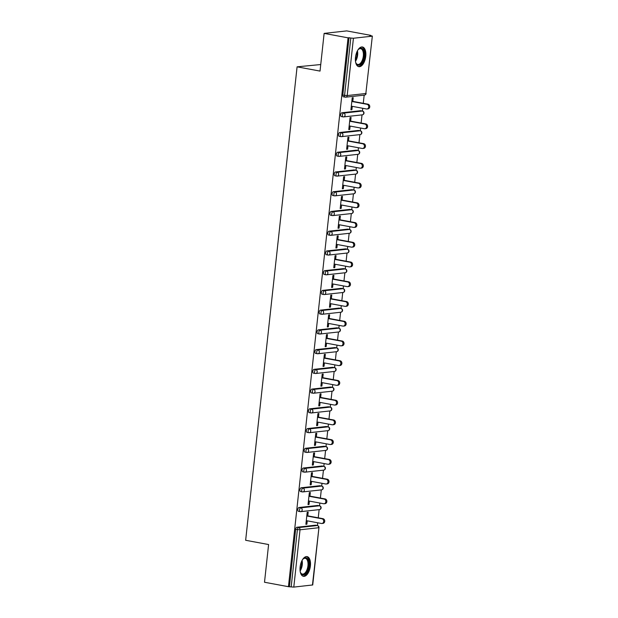 <?xml version="1.0" encoding="UTF-8"?>
<svg xmlns="http://www.w3.org/2000/svg" width="618" height="618" viewBox="0 0 618 618"><rect width="100%" height="100%" fill="white"/><g stroke="black" fill="none" stroke-linecap="round" stroke-linejoin="round"><path stroke-width="0.93" d="M310.398 565.895A10.012 5.006 100.5 0 0 307.084 556.617A10.012 5.006 100.5 0 0 300.116 567.03A10.012 5.006 100.5 0 0 303.43 576.308A10.012 5.006 100.5 0 0 310.398 565.895M365.756 56.261A10.012 5.006 100.5 0 0 362.449 46.983A10.012 5.006 100.5 0 0 355.481 57.397A10.012 5.006 100.5 0 0 358.788 66.674A10.012 5.006 100.5 0 0 365.756 56.261M320.742 64.542L297.088 66.829L245.655 540.279L268.598 544.543L264.504 582.249L288.436 586.691L348.058 37.837L324.126 33.387L346.729 30.9L370.661 35.342L369.672 35.45L372.345 36.091L365.848 93.503L372.345 36.091M317.413 525.539L317.714 522.774M318.247 517.807L319.135 509.634M319.792 505.926A1.924 0.966 100.5 0 0 319.529 505.794L319.854 503.037M320.394 498.069L321.283 489.896M321.7 486.065L322.001 483.299M322.542 478.332L323.43 470.159M324.079 466.451A1.924 0.966 100.5 0 0 323.817 466.32L324.141 463.562M324.682 458.595L325.57 450.422M325.987 446.59L326.289 443.824M326.829 438.857L327.718 430.676M328.367 426.976A1.924 0.966 100.5 0 0 328.112 426.845L328.428 424.087M328.969 419.12L329.857 410.939M330.275 407.115L330.576 404.35M331.117 399.382L332.005 391.202M332.654 387.501A1.924 0.966 100.5 0 0 332.399 387.37L332.716 384.612M333.256 379.645L334.145 371.464M334.562 367.64L334.863 364.875M335.404 359.908L336.292 351.727M336.941 348.027A1.924 0.966 100.5 0 0 336.686 347.895L337.011 345.138M337.544 340.17L338.432 331.99M338.849 328.166L339.151 325.4M339.691 320.433L340.58 312.252M341.229 308.552A1.924 0.966 100.5 0 0 340.974 308.421L341.298 305.663M341.839 300.696L342.727 292.515M343.137 288.691L343.438 285.925M343.979 280.958L344.867 272.777M345.524 269.077A1.924 0.966 100.5 0 0 345.261 268.946L345.586 266.188M346.126 261.221L347.015 253.04M347.432 249.216L347.725 246.451M348.266 241.483L349.155 233.303M349.811 229.602A1.924 0.966 100.5 0 0 349.549 229.471L349.873 226.713M350.414 221.746L351.302 213.565M351.719 209.741L352.021 206.976M352.554 202.009L353.442 193.828M354.099 190.128A1.924 0.966 100.5 0 0 353.836 189.996L354.16 187.239M354.701 182.271L355.589 174.091M356.007 170.259L356.308 167.501M356.849 162.534L357.737 154.353M358.386 150.653A1.924 0.966 100.5 0 0 358.123 150.522L358.448 147.764M358.988 142.797L359.877 134.616M360.294 130.784L360.595 128.026M361.136 123.059L362.024 114.878M362.442 111.047L362.735 108.289M363.276 103.322L364.164 95.141M343.608 96.825A1.924 0.966 -79.5 0 1 343.461 96.825A1.924 0.966 -79.5 0 1 342.82 95.041L344.574 95.365L350.8 38.053L353.426 38.246L372.075 36.192M342.82 95.041L349.046 37.721L348.058 37.837M350.8 38.053L349.046 37.721M312.445 585.045L318.95 527.633L312.723 584.952L293.797 587.1L288.436 586.691M297.088 66.829L320.031 71.093L324.126 33.387M350.947 109.548L351.905 109.726L350.916 109.834L352.221 97.814L353.21 97.706L352.808 101.375M351.905 109.726L352.275 106.342M289.425 586.582L295.651 529.263A1.924 0.966 -79.5 0 1 296.849 527.262L315.497 525.207A1.924 0.966 -79.5 0 1 315.636 525.207A1.924 0.966 -79.5 0 1 315.775 525.254M298.579 511.318A1.924 0.966 -79.5 0 1 298.432 511.31A1.924 0.966 -79.5 0 1 297.791 509.526A1.924 0.966 -79.5 0 1 298.988 507.517L317.637 505.47A1.924 0.966 -79.5 0 1 317.783 505.47A1.924 0.966 -79.5 0 1 317.922 505.516M300.719 491.58A1.924 0.966 -79.5 0 1 300.572 491.573A1.924 0.966 -79.5 0 1 299.939 489.788A1.924 0.966 -79.5 0 1 301.136 487.78L319.784 485.733A1.924 0.966 -79.5 0 1 319.931 485.733A1.924 0.966 -79.5 0 1 320.062 485.779M302.866 471.843A1.924 0.966 -79.5 0 1 302.72 471.835A1.924 0.966 -79.5 0 1 302.086 470.051A1.924 0.966 -79.5 0 1 303.276 468.042L321.924 465.995A1.924 0.966 -79.5 0 1 322.071 465.995A1.924 0.966 -79.5 0 1 322.21 466.042M305.006 452.106A1.924 0.966 -79.5 0 1 304.867 452.098A1.924 0.966 -79.5 0 1 304.226 450.313A1.924 0.966 -79.5 0 1 305.423 448.305L324.071 446.258A1.924 0.966 -79.5 0 1 324.218 446.258A1.924 0.966 -79.5 0 1 324.35 446.304M307.154 432.368A1.924 0.966 -79.5 0 1 307.007 432.361A1.924 0.966 -79.5 0 1 306.373 430.576A1.924 0.966 -79.5 0 1 307.563 428.568L326.211 426.513A1.924 0.966 -79.5 0 1 326.358 426.52A1.924 0.966 -79.5 0 1 326.497 426.567M309.301 412.631A1.924 0.966 -79.5 0 1 309.154 412.623A1.924 0.966 -79.5 0 1 308.513 410.839A1.924 0.966 -79.5 0 1 309.711 408.83L328.359 406.775A1.924 0.966 -79.5 0 1 328.506 406.783A1.924 0.966 -79.5 0 1 328.645 406.829M311.441 392.894A1.924 0.966 -79.5 0 1 311.294 392.886A1.924 0.966 -79.5 0 1 310.661 391.101A1.924 0.966 -79.5 0 1 311.851 389.093L330.506 387.038A1.924 0.966 -79.5 0 1 330.645 387.046A1.924 0.966 -79.5 0 1 330.784 387.092M313.589 373.156A1.924 0.966 -79.5 0 1 313.442 373.148A1.924 0.966 -79.5 0 1 312.801 371.364A1.924 0.966 -79.5 0 1 313.998 369.355L332.646 367.301A1.924 0.966 -79.5 0 1 332.793 367.308A1.924 0.966 -79.5 0 1 332.932 367.355M315.728 353.419A1.924 0.966 -79.5 0 1 315.582 353.411A1.924 0.966 -79.5 0 1 314.948 351.627A1.924 0.966 -79.5 0 1 316.146 349.618L334.794 347.563A1.924 0.966 -79.5 0 1 334.933 347.571A1.924 0.966 -79.5 0 1 335.072 347.617M317.876 333.681A1.924 0.966 -79.5 0 1 317.729 333.674A1.924 0.966 -79.5 0 1 317.096 331.889A1.924 0.966 -79.5 0 1 318.285 329.881L336.934 327.826A1.924 0.966 -79.5 0 1 337.08 327.834A1.924 0.966 -79.5 0 1 337.219 327.88M320.016 313.944A1.924 0.966 -79.5 0 1 319.877 313.936A1.924 0.966 -79.5 0 1 319.236 312.152A1.924 0.966 -79.5 0 1 320.433 310.143L339.081 308.088A1.924 0.966 -79.5 0 1 339.228 308.096A1.924 0.966 -79.5 0 1 339.359 308.143M322.163 294.207A1.924 0.966 -79.5 0 1 322.017 294.199A1.924 0.966 -79.5 0 1 321.383 292.414A1.924 0.966 -79.5 0 1 322.573 290.406L341.221 288.351A1.924 0.966 -79.5 0 1 341.368 288.359A1.924 0.966 -79.5 0 1 341.507 288.405M324.303 274.469A1.924 0.966 -79.5 0 1 324.164 274.462A1.924 0.966 -79.5 0 1 323.523 272.677A1.924 0.966 -79.5 0 1 324.72 270.669L343.369 268.614A1.924 0.966 -79.5 0 1 343.515 268.621A1.924 0.966 -79.5 0 1 343.654 268.668M326.451 254.732A1.924 0.966 -79.5 0 1 326.304 254.724A1.924 0.966 -79.5 0 1 325.671 252.94A1.924 0.966 -79.5 0 1 326.86 250.931L345.508 248.876A1.924 0.966 -79.5 0 1 345.655 248.884A1.924 0.966 -79.5 0 1 345.794 248.93M328.598 234.994A1.924 0.966 -79.5 0 1 328.452 234.987A1.924 0.966 -79.5 0 1 327.81 233.202A1.924 0.966 -79.5 0 1 329.008 231.194L347.656 229.139A1.924 0.966 -79.5 0 1 347.803 229.147A1.924 0.966 -79.5 0 1 347.942 229.193M330.738 215.257A1.924 0.966 -79.5 0 1 330.591 215.249A1.924 0.966 -79.5 0 1 329.958 213.465A1.924 0.966 -79.5 0 1 331.155 211.456L349.803 209.402A1.924 0.966 -79.5 0 1 349.942 209.409A1.924 0.966 -79.5 0 1 350.082 209.456M332.886 195.52A1.924 0.966 -79.5 0 1 332.739 195.512A1.924 0.966 -79.5 0 1 332.098 193.728A1.924 0.966 -79.5 0 1 333.295 191.719L351.943 189.664A1.924 0.966 -79.5 0 1 352.09 189.672A1.924 0.966 -79.5 0 1 352.229 189.718M335.026 175.782A1.924 0.966 -79.5 0 1 334.879 175.775A1.924 0.966 -79.5 0 1 334.245 173.99A1.924 0.966 -79.5 0 1 335.443 171.982L354.091 169.927A1.924 0.966 -79.5 0 1 354.238 169.935A1.924 0.966 -79.5 0 1 354.369 169.981M337.173 156.037A1.924 0.966 -79.5 0 1 337.026 156.037A1.924 0.966 -79.5 0 1 336.393 154.253A1.924 0.966 -79.5 0 1 337.582 152.244L356.231 150.189A1.924 0.966 -79.5 0 1 356.377 150.197A1.924 0.966 -79.5 0 1 356.516 150.244M339.313 136.3A1.924 0.966 -79.5 0 1 339.174 136.3A1.924 0.966 -79.5 0 1 338.533 134.515A1.924 0.966 -79.5 0 1 339.73 132.507L358.378 130.452A1.924 0.966 -79.5 0 1 358.525 130.46A1.924 0.966 -79.5 0 1 358.656 130.506M341.46 116.563A1.924 0.966 -79.5 0 1 341.314 116.563A1.924 0.966 -79.5 0 1 340.68 114.778A1.924 0.966 -79.5 0 1 341.87 112.77L360.518 110.715A1.924 0.966 -79.5 0 1 360.665 110.722A1.924 0.966 -79.5 0 1 360.804 110.769M350.669 121.113L351.063 117.443L350.074 117.551L348.768 129.571L349.757 129.463L350.128 126.08M348.521 140.85L348.923 137.181L347.934 137.289L346.628 149.309L347.617 149.201L347.98 145.817M346.381 160.587L346.775 156.918L345.786 157.026L344.481 169.046L345.47 168.938L345.841 165.554M344.234 180.325L344.635 176.655L343.647 176.763L342.341 188.784L343.33 188.675L343.693 185.292M342.094 200.062L342.488 196.393L341.499 196.501L340.194 208.521L341.182 208.413L341.553 205.029M339.946 219.799L340.348 216.13L339.359 216.238L338.054 228.258L339.043 228.15L339.406 224.767M337.799 239.537L338.2 235.867L337.212 235.983L335.906 247.996L336.895 247.888L337.266 244.504M335.659 259.274L336.053 255.605L335.072 255.721L333.759 267.733L334.747 267.625L335.118 264.249M333.511 279.012L333.913 275.342L332.924 275.458L331.619 287.47L332.608 287.362L332.971 283.986M331.372 298.749L331.766 295.08L330.777 295.195L329.471 307.216L330.46 307.1L330.831 303.724M329.224 318.486L329.626 314.817L328.637 314.933L327.331 326.953L328.32 326.837L328.683 323.461M327.084 338.224L327.478 334.562L326.489 334.67L325.184 346.69L326.173 346.574L326.543 343.199M324.937 357.969L325.338 354.299L324.35 354.408L323.044 366.428L324.033 366.312L324.396 362.936M322.789 377.706L323.191 374.037L322.202 374.145L320.896 386.165L321.885 386.049L322.256 382.673M320.649 397.444L321.051 393.774L320.062 393.882L318.757 405.902L319.738 405.794L320.109 402.411M318.502 417.181L318.903 413.512L317.915 413.62L316.609 425.64L317.598 425.532L317.961 422.148M316.362 436.918L316.756 433.249L315.767 433.357L314.462 445.377L315.45 445.269L315.821 441.885M314.214 456.656L314.616 452.986L313.627 453.094L312.322 465.115L313.311 465.006L313.674 461.623M312.075 476.393L312.469 472.724L311.48 472.832L310.174 484.852L311.163 484.744L311.534 481.36M309.927 496.13L310.329 492.461L309.34 492.569L308.034 504.589L309.023 504.481L309.386 501.098M307.787 515.868L308.181 512.198L307.192 512.307L305.887 524.327L306.876 524.218L307.246 520.835M349.757 129.463L348.799 129.286M347.617 149.201L346.659 149.023M345.47 168.938L344.512 168.76M343.33 188.675L342.372 188.498M341.182 208.413L340.224 208.235M339.043 228.15L338.085 227.972M336.895 247.888L335.937 247.71M334.747 267.625L333.797 267.447M332.608 287.362L331.65 287.185M330.46 307.1L329.502 306.922M328.32 326.837L327.362 326.659M326.173 346.574L325.215 346.397M324.033 366.312L323.075 366.134M321.885 386.049L320.927 385.871M319.738 405.794L318.788 405.617M317.598 425.532L316.64 425.354M315.45 445.269L314.492 445.091M313.311 465.006L312.353 464.829M311.163 484.744L310.205 484.566M309.023 504.481L308.065 504.303M306.876 524.218L305.918 524.041M351.318 106.165L366.451 108.977A2.372 2.032 -96.3 0 0 366.961 104.295L351.82 101.483M366.961 104.295L367.949 104.187A2.372 2.032 83.7 0 1 367.949 108.892L366.961 109M367.949 104.187L351.851 101.197M349.17 125.902L364.303 128.714A2.372 2.032 -96.3 0 0 364.813 124.033L349.68 121.221M364.813 124.033L365.802 123.924A2.372 2.032 83.7 0 1 365.81 128.629L364.821 128.737M365.802 123.924L349.711 120.935M347.022 145.639L362.163 148.451A2.372 2.032 -96.3 0 0 362.666 143.77L347.532 140.958M362.666 143.77L363.654 143.662A2.372 2.032 83.7 0 1 363.662 148.366L362.673 148.474M363.654 143.662L347.563 140.672M344.883 165.377L360.016 168.189A2.372 2.032 -96.3 0 0 360.526 163.507L345.392 160.695M360.526 163.507L361.515 163.399A2.372 2.032 83.7 0 1 361.522 168.104L360.533 168.212M361.515 163.399L345.423 160.41M342.735 185.114L357.876 187.926A2.372 2.032 -96.3 0 0 358.378 183.245L343.245 180.433M358.378 183.245L359.367 183.137A2.372 2.032 83.7 0 1 359.375 187.841L358.386 187.949M359.367 183.137L343.276 180.147M340.595 204.852L355.729 207.663A2.372 2.032 -96.3 0 0 356.238 202.982L341.105 200.17M356.238 202.982L357.227 202.874A2.372 2.032 83.7 0 1 357.227 207.578L356.246 207.687M357.227 202.874L341.136 199.884M357.807 50.143A8.66 4.334 -79.5 0 1 358.579 49.255A8.66 4.334 -79.5 0 1 362.774 49.023A8.66 4.334 -79.5 0 1 363.129 60.51A8.66 4.334 -79.5 0 1 356.717 64.311A8.66 4.334 -79.5 0 1 355.991 63.167A8.66 4.334 -79.5 0 1 355.597 62.063M355.86 62.858A8.019 4.009 100.5 0 0 356.393 63.639A8.019 4.009 100.5 0 0 357.737 64.45A8.019 4.009 100.5 0 0 362.805 58.749A8.019 4.009 100.5 0 0 362.001 49.486A8.019 4.009 100.5 0 0 360.665 48.675A8.019 4.009 100.5 0 0 358.34 49.494M358.193 66.481A9.95 4.975 100.5 0 0 364.28 59.127A9.95 4.975 100.5 0 0 363.222 47.895A9.95 4.975 100.5 0 0 361.816 46.953M302.441 559.777A8.66 4.334 -79.5 0 1 303.214 558.888A8.66 4.334 -79.5 0 1 307.409 558.657A8.66 4.334 -79.5 0 1 307.772 570.144A8.66 4.334 -79.5 0 1 301.352 573.944A8.66 4.334 -79.5 0 1 300.626 572.793A8.66 4.334 -79.5 0 1 300.232 571.696M300.495 572.492A8.019 4.009 100.5 0 0 301.028 573.272A8.019 4.009 100.5 0 0 302.372 574.083A8.019 4.009 100.5 0 0 307.44 568.382A8.019 4.009 100.5 0 0 306.636 559.12A8.019 4.009 100.5 0 0 305.3 558.309A8.019 4.009 100.5 0 0 302.982 559.128M302.828 576.115A9.95 4.975 100.5 0 0 308.915 568.753A9.95 4.975 100.5 0 0 307.857 557.529A9.95 4.975 100.5 0 0 306.451 556.579M338.448 224.589L353.581 227.401A2.372 2.032 -96.3 0 0 354.091 222.719L338.958 219.908M354.091 222.719L355.08 222.611A2.372 2.032 83.7 0 1 355.087 227.316L354.099 227.424M355.08 222.611L338.988 219.622M336.308 244.326L351.441 247.138A2.372 2.032 -96.3 0 0 351.951 242.457L336.81 239.645M351.951 242.457L352.94 242.349A2.372 2.032 83.7 0 1 352.94 247.053L351.951 247.161M352.94 242.349L336.849 239.359M334.16 264.071L349.294 266.876A2.372 2.032 -96.3 0 0 349.803 262.194L334.67 259.39M349.803 262.194L350.792 262.086A2.372 2.032 83.7 0 1 350.8 266.791L349.811 266.899M350.792 262.086L334.701 259.096M332.02 283.809L347.154 286.613A2.372 2.032 -96.3 0 0 347.664 281.932L332.523 279.127M347.664 281.932L348.645 281.823A2.372 2.032 83.7 0 1 348.652 286.528L347.664 286.636M348.645 281.823L332.554 278.834M329.873 303.546L345.006 306.35A2.372 2.032 -96.3 0 0 345.516 301.669L330.383 298.865M345.516 301.669L346.505 301.561A2.372 2.032 83.7 0 1 346.513 306.265L345.524 306.373M346.505 301.561L330.414 298.571M327.725 323.284L342.866 326.088A2.372 2.032 -96.3 0 0 343.369 321.406L328.235 318.602M343.369 321.406L344.357 321.298A2.372 2.032 83.7 0 1 344.365 326.003L343.376 326.111M344.357 321.298L328.266 318.309M325.586 343.021L340.719 345.825A2.372 2.032 -96.3 0 0 341.229 341.144L326.095 338.34M341.229 341.144L342.217 341.036A2.372 2.032 83.7 0 1 342.225 345.74L341.236 345.848M342.217 341.036L326.126 338.046M323.438 362.758L338.571 365.562A2.372 2.032 -96.3 0 0 339.081 360.881L323.948 358.077M339.081 360.881L340.07 360.773A2.372 2.032 83.7 0 1 340.078 365.477L339.089 365.586M340.07 360.773L323.979 357.783M321.298 382.496L336.431 385.3A2.372 2.032 -96.3 0 0 336.941 380.618L321.808 377.814M336.941 380.618L337.93 380.51A2.372 2.032 83.7 0 1 337.93 385.215L336.941 385.323M337.93 380.51L321.839 377.528M319.151 402.233L334.284 405.037A2.372 2.032 -96.3 0 0 334.794 400.356L319.661 397.552M334.794 400.356L335.783 400.248A2.372 2.032 83.7 0 1 335.79 404.952L334.801 405.06M335.783 400.248L319.691 397.266M317.011 421.97L332.144 424.775A2.372 2.032 -96.3 0 0 332.654 420.093L317.513 417.289M332.654 420.093L333.643 419.985A2.372 2.032 83.7 0 1 333.643 424.69L332.654 424.798M333.643 419.985L317.544 417.003M314.863 441.708L329.997 444.512A2.372 2.032 -96.3 0 0 330.506 439.831L315.373 437.026M330.506 439.831L331.495 439.722A2.372 2.032 83.7 0 1 331.503 444.427L330.514 444.535M331.495 439.722L315.404 436.741M312.716 461.445L327.857 464.257A2.372 2.032 -96.3 0 0 328.359 459.576L313.226 456.764M328.359 459.576L329.348 459.46A2.372 2.032 83.7 0 1 329.355 464.164L328.367 464.272M329.348 459.46L313.256 456.478M310.576 481.183L325.709 483.994A2.372 2.032 -96.3 0 0 326.219 479.313L311.086 476.501M326.219 479.313L327.208 479.197A2.372 2.032 83.7 0 1 327.216 483.902L326.227 484.01M327.208 479.197L311.117 476.215M308.428 500.92L323.569 503.732A2.372 2.032 -96.3 0 0 324.071 499.05L308.938 496.239M324.071 499.05L325.06 498.935A2.372 2.032 83.7 0 1 325.068 503.639L324.079 503.747M325.06 498.935L308.969 495.953M306.289 520.657L321.422 523.469A2.372 2.032 -96.3 0 0 321.932 518.788L306.798 515.976M321.932 518.788L322.92 518.672A2.372 2.032 83.7 0 1 322.92 523.376L321.939 523.485M322.92 518.672L306.829 515.69M353.426 38.246L347.2 95.558L365.848 93.503A1.924 1.645 83.7 0 1 364.419 95.118A1.924 1.924 0 0 0 366.119 93.411M343.461 96.825L345.207 97.15A1.924 0.966 100.5 0 1 344.574 95.365L347.2 95.558A1.924 1.645 83.7 0 1 345.354 97.15A1.924 0.966 100.5 0 1 345.207 97.15A1.924 1.924 0 0 0 345.771 97.173L364.419 95.118M296.849 527.262L298.594 527.587L317.243 525.532A1.924 1.645 -96.3 0 1 318.672 527.733L300.024 529.788L293.797 587.1M291.171 586.907L297.397 529.587L295.651 529.263M300.024 529.788L297.397 529.587A1.924 0.966 -79.5 0 1 298.594 527.587A1.924 1.645 -96.3 0 1 300.024 529.788M341.87 112.77L343.623 113.094L362.272 111.039L360.518 110.715M362.673 111.178A1.924 0.966 100.5 0 0 362.418 111.047A1.924 0.966 100.5 0 0 362.272 111.039A1.924 1.645 -96.3 0 1 363.701 113.241A1.924 1.645 83.7 0 1 362.272 114.855A1.924 1.924 0 0 0 362.418 111.047L360.665 110.722M341.314 116.563L343.067 116.887A1.924 1.924 0 0 0 343.623 116.91A1.924 1.645 83.7 0 0 345.053 115.296A1.924 1.645 -96.3 0 0 343.623 113.094A1.924 0.966 -79.5 0 0 342.426 115.102A1.924 0.966 100.5 0 0 343.067 116.887A1.924 0.966 100.5 0 0 343.206 116.887A1.924 1.645 83.7 0 0 343.623 116.91L362.272 114.855M339.73 132.507L341.476 132.831L360.124 130.777L358.378 130.452M337.582 152.244L339.336 152.569L357.984 150.514L356.231 150.189M335.443 171.982L337.189 172.306L355.837 170.251L354.091 169.927M333.295 191.719L335.041 192.043L353.689 189.989L351.943 189.664M331.155 211.456L332.901 211.781L351.549 209.726L349.803 209.402M329.008 231.194L330.754 231.518L349.402 229.463L347.656 229.139M326.86 250.931L328.614 251.256L347.262 249.201L345.508 248.876M324.72 270.669L326.466 270.993L345.114 268.938L343.369 268.614M322.573 290.406L324.326 290.73L342.975 288.676L341.221 288.351M320.433 310.143L322.179 310.468L340.827 308.413L339.081 308.088M318.285 329.881L320.031 330.205L338.687 328.15L336.934 327.826M316.146 349.618L317.891 349.942L336.54 347.888L334.794 347.563M313.998 369.355L315.744 369.68L334.392 367.625L332.646 367.301M311.851 389.093L313.604 389.417L332.252 387.362L330.506 387.038M309.711 408.83L311.457 409.155L330.105 407.1L328.359 406.775M307.563 428.568L309.317 428.892L327.965 426.845L326.211 426.513M305.423 448.305L307.169 448.629L325.817 446.582L324.071 446.258M303.276 468.042L305.029 468.367L323.678 466.32L321.924 465.995M301.136 487.78L302.882 488.112L321.53 486.057L319.784 485.733M298.988 507.517L300.734 507.849L319.382 505.794L317.637 505.47M317.644 525.663A1.924 0.966 100.5 0 0 317.389 525.532A1.924 0.966 100.5 0 0 317.243 525.532L315.497 525.207M360.526 130.916A1.924 0.966 100.5 0 0 360.271 130.784A1.924 0.966 100.5 0 0 360.124 130.777A1.924 1.645 -96.3 0 1 361.561 132.978A1.924 1.645 83.7 0 1 360.132 134.593A1.924 1.924 0 0 0 360.271 130.784L358.525 130.46M339.174 136.3L340.92 136.624A1.924 1.924 0 0 0 341.484 136.648A1.924 1.645 83.7 0 0 342.913 135.033A1.924 1.645 -96.3 0 0 341.476 132.831A1.924 0.966 -79.5 0 0 340.279 134.84A1.924 0.966 100.5 0 0 340.92 136.624A1.924 0.966 100.5 0 0 341.066 136.632A1.924 1.645 83.7 0 0 341.484 136.648L360.132 134.593M358.123 150.522A1.924 0.966 100.5 0 0 357.984 150.514A1.924 1.645 -96.3 0 1 359.413 152.716A1.924 1.645 83.7 0 1 357.984 154.33A1.924 1.924 0 0 0 358.123 150.522L356.377 150.197M337.026 156.037L338.772 156.362A1.924 1.924 0 0 0 339.336 156.385A1.924 1.645 83.7 0 0 340.765 154.77A1.924 1.645 -96.3 0 0 339.336 152.569A1.924 0.966 -79.5 0 0 338.139 154.577A1.924 0.966 100.5 0 0 338.772 156.362A1.924 0.966 100.5 0 0 338.919 156.369A1.924 1.645 83.7 0 0 339.336 156.385L357.984 154.33M356.238 170.39A1.924 0.966 100.5 0 0 355.983 170.259A1.924 0.966 100.5 0 0 355.837 170.251A1.924 1.645 -96.3 0 1 357.274 172.453A1.924 1.645 83.7 0 1 355.844 174.067A1.924 1.924 0 0 0 355.983 170.259L354.238 169.935M334.879 175.775L336.632 176.099A1.924 1.924 0 0 0 337.196 176.122A1.924 1.645 83.7 0 0 338.625 174.508A1.924 1.645 -96.3 0 0 337.189 172.306A1.924 0.966 -79.5 0 0 335.991 174.315A1.924 0.966 100.5 0 0 336.632 176.099A1.924 0.966 100.5 0 0 336.779 176.107A1.924 1.645 83.7 0 0 337.196 176.122L355.844 174.067M353.836 189.996A1.924 0.966 100.5 0 0 353.689 189.989A1.924 1.645 -96.3 0 1 355.126 192.19A1.924 1.645 83.7 0 1 353.697 193.805A1.924 1.924 0 0 0 353.836 189.996L352.09 189.672M332.739 195.512L334.485 195.836A1.924 1.924 0 0 0 335.049 195.86A1.924 1.645 83.7 0 0 336.478 194.245A1.924 1.645 -96.3 0 0 335.041 192.043A1.924 0.966 -79.5 0 0 333.851 194.052A1.924 0.966 100.5 0 0 334.485 195.836A1.924 0.966 100.5 0 0 334.632 195.844A1.924 1.645 83.7 0 0 335.049 195.86L353.697 193.805M351.951 209.865A1.924 0.966 100.5 0 0 351.696 209.734A1.924 0.966 100.5 0 0 351.549 209.726A1.924 1.645 -96.3 0 1 352.978 211.928A1.924 1.645 83.7 0 1 351.557 213.542A1.924 1.924 0 0 0 351.696 209.734L349.942 209.409M330.591 215.249L332.345 215.574A1.924 1.924 0 0 0 332.901 215.597A1.924 1.645 83.7 0 0 334.33 213.982A1.924 1.645 -96.3 0 0 332.901 211.781A1.924 0.966 -79.5 0 0 331.704 213.789A1.924 0.966 100.5 0 0 332.345 215.574A1.924 0.966 100.5 0 0 332.492 215.582A1.924 1.645 83.7 0 0 332.901 215.597L351.557 213.542M349.549 229.471A1.924 0.966 100.5 0 0 349.402 229.463A1.924 1.645 -96.3 0 1 350.839 231.665A1.924 1.645 83.7 0 1 349.409 233.28A1.924 1.924 0 0 0 349.549 229.471L347.803 229.147M328.452 234.987L330.197 235.311A1.924 1.924 0 0 0 330.761 235.334A1.924 1.645 83.7 0 0 332.19 233.72A1.924 1.645 -96.3 0 0 330.754 231.518A1.924 0.966 -79.5 0 0 329.564 233.527A1.924 0.966 100.5 0 0 330.197 235.311A1.924 0.966 100.5 0 0 330.344 235.319A1.924 1.645 83.7 0 0 330.761 235.334L349.409 233.28M347.664 249.34A1.924 0.966 100.5 0 0 347.409 249.209A1.924 0.966 100.5 0 0 347.262 249.201A1.924 1.645 -96.3 0 1 348.691 251.402A1.924 1.645 83.7 0 1 347.262 253.017A1.924 1.924 0 0 0 347.409 249.209L345.655 248.884M326.304 254.724L328.058 255.049A1.924 1.924 0 0 0 328.614 255.072A1.924 1.645 83.7 0 0 330.043 253.457A1.924 1.645 -96.3 0 0 328.614 251.256A1.924 0.966 -79.5 0 0 327.416 253.264A1.924 0.966 100.5 0 0 328.058 255.049A1.924 0.966 100.5 0 0 328.197 255.056A1.924 1.645 83.7 0 0 328.614 255.072L347.262 253.017M345.261 268.946A1.924 0.966 100.5 0 0 345.114 268.938A1.924 1.645 -96.3 0 1 346.551 271.14A1.924 1.645 83.7 0 1 345.122 272.754A1.924 1.924 0 0 0 345.261 268.946L343.515 268.621M324.164 274.462L325.91 274.786A1.924 1.924 0 0 0 326.474 274.809A1.924 1.645 83.7 0 0 327.903 273.195A1.924 1.645 -96.3 0 0 326.466 270.993A1.924 0.966 -79.5 0 0 325.277 273.001A1.924 0.966 100.5 0 0 325.91 274.786A1.924 0.966 100.5 0 0 326.057 274.794A1.924 1.645 83.7 0 0 326.474 274.809L345.122 272.754M343.376 288.815A1.924 0.966 100.5 0 0 343.114 288.683A1.924 0.966 100.5 0 0 342.975 288.676A1.924 1.645 -96.3 0 1 344.404 290.877A1.924 1.645 83.7 0 1 342.975 292.492A1.924 1.924 0 0 0 343.114 288.683L341.368 288.359M322.017 294.199L323.762 294.523A1.924 1.924 0 0 0 324.326 294.547A1.924 1.645 83.7 0 0 325.756 292.932A1.924 1.645 -96.3 0 0 324.326 290.73A1.924 0.966 -79.5 0 0 323.129 292.739A1.924 0.966 100.5 0 0 323.762 294.523A1.924 0.966 100.5 0 0 323.909 294.531A1.924 1.645 83.7 0 0 324.326 294.547L342.975 292.492M340.974 308.421A1.924 0.966 100.5 0 0 340.827 308.413A1.924 1.645 -96.3 0 1 342.264 310.615A1.924 1.645 83.7 0 1 340.835 312.229A1.924 1.924 0 0 0 340.974 308.421L339.228 308.096M319.877 313.936L321.623 314.261A1.924 1.924 0 0 0 322.187 314.284A1.924 1.645 83.7 0 0 323.616 312.669A1.924 1.645 -96.3 0 0 322.179 310.468A1.924 0.966 -79.5 0 0 320.981 312.476A1.924 0.966 100.5 0 0 321.623 314.261A1.924 0.966 100.5 0 0 321.769 314.268A1.924 1.645 83.7 0 0 322.187 314.284L340.835 312.229M339.089 328.289A1.924 0.966 100.5 0 0 338.826 328.158A1.924 0.966 100.5 0 0 338.687 328.15A1.924 1.645 -96.3 0 1 340.116 330.352A1.924 1.645 83.7 0 1 338.687 331.966A1.924 1.924 0 0 0 338.826 328.158L337.08 327.834M317.729 333.674L319.475 333.998A1.924 1.924 0 0 0 320.039 334.021A1.924 1.645 83.7 0 0 321.468 332.407A1.924 1.645 -96.3 0 0 320.031 330.205A1.924 0.966 -79.5 0 0 318.842 332.214A1.924 0.966 100.5 0 0 319.475 333.998A1.924 0.966 100.5 0 0 319.622 334.006A1.924 1.645 83.7 0 0 320.039 334.021L338.687 331.966M336.686 347.895A1.924 0.966 100.5 0 0 336.54 347.888A1.924 1.645 -96.3 0 1 337.969 350.097A1.924 1.645 83.7 0 1 336.547 351.704A1.924 1.924 0 0 0 336.686 347.895L334.933 347.571M315.582 353.411L317.335 353.735A1.924 1.924 0 0 0 317.899 353.759A1.924 1.645 83.7 0 0 319.321 352.144A1.924 1.645 -96.3 0 0 317.891 349.942A1.924 0.966 -79.5 0 0 316.694 351.951A1.924 0.966 100.5 0 0 317.335 353.735A1.924 0.966 100.5 0 0 317.482 353.743A1.924 1.645 83.7 0 0 317.899 353.759L336.547 351.704M334.801 367.764A1.924 0.966 100.5 0 0 334.539 367.633A1.924 0.966 100.5 0 0 334.392 367.625A1.924 1.645 -96.3 0 1 335.829 369.834A1.924 1.645 83.7 0 1 334.4 371.441A1.924 1.924 0 0 0 334.539 367.633L332.793 367.308M313.442 373.148L315.188 373.473A1.924 1.924 0 0 0 315.752 373.496A1.924 1.645 83.7 0 0 317.181 371.881A1.924 1.645 -96.3 0 0 315.744 369.68A1.924 0.966 -79.5 0 0 314.554 371.688A1.924 0.966 100.5 0 0 315.188 373.473A1.924 0.966 100.5 0 0 315.334 373.481A1.924 1.645 83.7 0 0 315.752 373.496L334.4 371.441M332.399 387.37A1.924 0.966 100.5 0 0 332.252 387.362A1.924 1.645 -96.3 0 1 333.681 389.572A1.924 1.645 83.7 0 1 332.252 391.179A1.924 1.924 0 0 0 332.399 387.37L330.645 387.046M311.294 392.886L313.048 393.21A1.924 1.924 0 0 0 313.604 393.233A1.924 1.645 83.7 0 0 315.033 391.619A1.924 1.645 -96.3 0 0 313.604 389.417A1.924 0.966 -79.5 0 0 312.407 391.426A1.924 0.966 100.5 0 0 313.048 393.21A1.924 0.966 100.5 0 0 313.187 393.218A1.924 1.645 83.7 0 0 313.604 393.233L332.252 391.179M330.514 407.239A1.924 0.966 100.5 0 0 330.251 407.107A1.924 0.966 100.5 0 0 330.105 407.1A1.924 1.645 -96.3 0 1 331.542 409.309A1.924 1.645 83.7 0 1 330.112 410.916A1.924 1.924 0 0 0 330.251 407.107L328.506 406.783M309.154 412.623L310.9 412.948A1.924 1.924 0 0 0 311.464 412.971A1.924 1.645 83.7 0 0 312.893 411.356A1.924 1.645 -96.3 0 0 311.457 409.155A1.924 0.966 -79.5 0 0 310.267 411.163A1.924 0.966 100.5 0 0 310.9 412.948A1.924 0.966 100.5 0 0 311.047 412.955A1.924 1.645 83.7 0 0 311.464 412.971L330.112 410.916M328.112 426.845A1.924 0.966 100.5 0 0 327.965 426.845A1.924 1.645 -96.3 0 1 329.394 429.046A1.924 1.645 83.7 0 1 327.965 430.653A1.924 1.924 0 0 0 328.112 426.845L326.358 426.52M307.007 432.361L308.753 432.685A1.924 1.924 0 0 0 309.317 432.708A1.924 1.645 83.7 0 0 310.746 431.101A1.924 1.645 -96.3 0 0 309.317 428.892A1.924 0.966 -79.5 0 0 308.119 430.9A1.924 0.966 100.5 0 0 308.753 432.685A1.924 0.966 100.5 0 0 308.9 432.693A1.924 1.645 83.7 0 0 309.317 432.708L327.965 430.653M326.219 446.714A1.924 0.966 100.5 0 0 325.964 446.582A1.924 0.966 100.5 0 0 325.817 446.582A1.924 1.645 -96.3 0 1 327.254 448.784A1.924 1.645 83.7 0 1 325.825 450.391A1.924 1.924 0 0 0 325.964 446.582L324.218 446.258M304.867 452.098L306.613 452.422A1.924 1.924 0 0 0 307.177 452.446A1.924 1.645 83.7 0 0 308.606 450.839A1.924 1.645 -96.3 0 0 307.169 448.629A1.924 0.966 -79.5 0 0 305.972 450.638A1.924 0.966 100.5 0 0 306.613 452.422A1.924 0.966 100.5 0 0 306.76 452.43A1.924 1.645 83.7 0 0 307.177 452.446L325.825 450.391M323.817 466.32A1.924 0.966 100.5 0 0 323.678 466.32A1.924 1.645 -96.3 0 1 325.107 468.521A1.924 1.645 83.7 0 1 323.678 470.128A1.924 1.924 0 0 0 323.817 466.32L322.071 465.995M302.72 471.835L304.465 472.16A1.924 1.924 0 0 0 305.029 472.183A1.924 1.645 83.7 0 0 306.458 470.576A1.924 1.645 -96.3 0 0 305.029 468.367A1.924 0.966 -79.5 0 0 303.832 470.375A1.924 0.966 100.5 0 0 304.465 472.16A1.924 0.966 100.5 0 0 304.612 472.167A1.924 1.645 83.7 0 0 305.029 472.183L323.678 470.128M321.932 486.188A1.924 0.966 100.5 0 0 321.677 486.057A1.924 0.966 100.5 0 0 321.53 486.057A1.924 1.645 -96.3 0 1 322.967 488.259A1.924 1.645 83.7 0 1 321.538 489.865A1.924 1.924 0 0 0 321.677 486.057L319.931 485.733M300.572 491.573L302.326 491.897A1.924 1.924 0 0 0 302.89 491.92A1.924 1.645 83.7 0 0 304.311 490.313A1.924 1.645 -96.3 0 0 302.882 488.112A1.924 0.966 -79.5 0 0 301.684 490.113A1.924 0.966 100.5 0 0 302.326 491.897A1.924 0.966 100.5 0 0 302.472 491.905A1.924 1.645 83.7 0 0 302.89 491.92L321.538 489.865M319.529 505.794A1.924 0.966 100.5 0 0 319.382 505.794A1.924 1.645 -96.3 0 1 320.819 507.996A1.924 1.645 83.7 0 1 319.39 509.603A1.924 1.924 0 0 0 319.529 505.794L317.783 505.47M298.432 511.31L300.178 511.634A1.924 1.924 0 0 0 300.742 511.658A1.924 1.645 83.7 0 0 302.171 510.051A1.924 1.645 -96.3 0 0 300.734 507.849A1.924 0.966 -79.5 0 0 299.545 509.85A1.924 0.966 100.5 0 0 300.178 511.634A1.924 0.966 100.5 0 0 300.325 511.642A1.924 1.645 83.7 0 0 300.742 511.658L319.39 509.603M357.428 50.815A8.019 4.009 -79.5 0 1 355.481 61.298M355.389 60.17A7.756 3.878 100.5 0 0 356.934 51.835M302.063 560.449A8.019 4.009 -79.5 0 1 300.116 570.932M300.024 569.804A7.756 3.878 100.5 0 0 301.569 561.468M315.636 525.207L317.389 525.532A1.924 1.924 0 0 1 318.95 527.633"/></g></svg>
